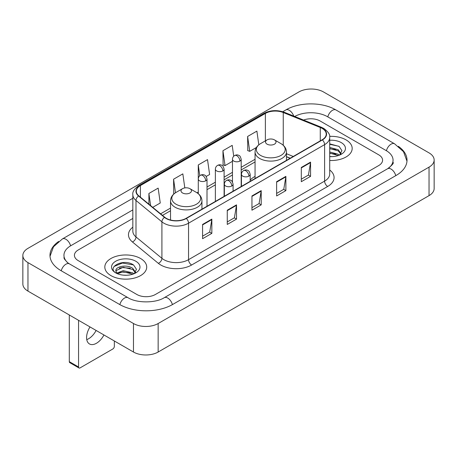 <?xml version="1.0" encoding="UTF-8"?>
<svg xmlns="http://www.w3.org/2000/svg" width="457" height="457" viewBox="0 0 457 457"><rect width="100%" height="100%" fill="white"/><g stroke="black" fill="none" stroke-linecap="round" stroke-linejoin="round"><path stroke-width="0.69" d="M255.057 176.391A23.124 13.35 0 0 0 250.173 180.121M290.166 158.248L286.476 156.757M346.046 139.882A20.942 12.093 0 0 0 329.64 136.375A20.942 12.093 0 0 1 346.046 139.882A20.942 12.093 0 0 1 352.181 148.428A20.942 12.093 0 0 0 346.046 139.882M140.573 258.508A20.942 12.093 0 0 0 117.746 255.886A20.942 12.093 0 0 0 104.819 267.059A20.942 12.093 0 0 0 110.954 275.611A20.942 12.093 0 0 0 133.775 278.233A20.942 12.093 0 0 0 146.708 267.059A20.942 12.093 0 0 0 140.573 258.508A20.942 12.093 0 0 0 117.746 255.886A20.942 12.093 0 0 0 104.819 267.059A20.942 12.093 0 0 0 110.954 275.611A20.942 12.093 0 0 0 133.775 278.233A20.942 12.093 0 0 0 146.708 267.059A20.942 12.093 0 0 0 140.573 258.508M322.134 128.388A13.961 8.06 180 0 1 326.224 134.09A13.961 8.06 180 0 1 322.134 139.791L186.079 218.343A13.961 8.06 180 0 1 164.771 217.264L138.848 195.893A13.961 8.06 180 0 1 136.323 191.272A13.961 8.06 180 0 1 140.413 185.571L265.374 113.427A13.961 8.06 180 0 1 283.254 112.525L320.271 127.486A13.961 8.06 180 0 1 322.134 128.388M322.385 128.246A14.31 8.26 0 0 0 320.471 127.32L283.454 112.359A14.31 8.26 0 0 0 265.129 113.285L140.168 185.428A14.31 8.26 0 0 0 138.562 196.007L164.48 217.383A14.31 8.26 0 0 0 186.325 218.486L322.385 139.933A14.31 8.26 0 0 0 322.385 128.246M202.582 224.45L202.582 238.703L211.842 233.361L211.842 219.109L202.582 224.45M202.582 236.172L209.712 232.059L211.802 219.583A3.49 2.017 -120 0 0 211.842 219.109M209.649 232.093L211.842 233.361M227.266 210.203L227.266 224.45L236.52 219.109L236.52 204.862L227.266 210.203M227.266 221.925L234.395 217.806L236.486 205.33A3.49 2.017 -120 0 0 236.52 204.862M234.332 217.846L236.52 219.109M301.312 167.451L301.312 181.703L310.566 176.362L310.566 162.109L301.312 167.451M301.312 179.173L308.441 175.06L310.532 162.583A3.49 2.017 -120 0 0 310.566 162.109M308.378 175.094L310.566 176.362M276.628 181.703L276.628 195.95L285.882 190.609L285.882 176.362L276.628 181.703M276.628 193.425L283.757 189.307L285.848 176.83A3.49 2.017 -120 0 0 285.882 176.362M283.694 189.347L285.882 190.609M251.95 195.95L251.95 210.203L261.204 204.862L261.204 190.609L251.95 195.95M251.95 207.672L259.079 203.559L261.164 191.083A3.49 2.017 -120 0 0 261.204 190.609M259.016 203.594L261.204 204.862M329.714 160.487A20.942 12.093 0 0 0 352.181 148.428A20.942 12.093 0 0 1 329.714 160.487M136.871 294.491A13.087 7.558 0 0 0 155.38 294.491L378.75 165.531A13.087 7.558 0 0 0 382.583 160.184A13.087 7.558 0 0 0 378.75 154.843L320.129 120.996A13.087 7.558 0 0 0 303.579 120.065A13.087 7.558 0 0 1 320.129 120.996L378.75 154.843A13.087 7.558 0 0 1 382.583 160.184A13.087 7.558 0 0 1 378.75 165.531L155.38 294.491A13.087 7.558 0 0 1 136.871 294.491L78.25 260.644L136.871 294.491M132.833 218.446L78.25 249.962A13.087 7.558 0 0 0 74.417 255.303A13.087 7.558 0 0 0 78.25 260.644A13.087 7.558 0 0 1 74.417 255.303A13.087 7.558 0 0 1 78.25 249.962L132.833 218.446M152.735 207.341L160.247 203.005L158.156 188.113L148.902 193.46L148.902 204.182M233.727 156.225L232.202 145.366L222.947 150.707L223.096 164.874M258.811 144.829L256.885 131.113L247.625 136.46L247.78 150.621M184.811 187.913L182.84 173.866L173.586 179.207L173.734 193.374M206.187 176.482L209.609 174.505L207.518 159.613L198.264 164.96L198.281 179.201M198.264 164.96L199.778 175.745M222.947 150.707L225.038 165.6L232.464 161.31M225.038 165.6L222.947 164.817M247.625 136.46L249.716 151.347L256.411 147.485M249.716 151.347L247.625 150.57M174.323 193.597L173.586 193.317M173.586 179.207L175.488 192.768M148.902 193.46L150.604 205.587M388.701 168.062A23.558 13.601 0 0 0 393.054 160.184A23.558 13.601 0 0 0 386.154 150.564L327.538 116.724A23.558 13.601 0 0 0 294.674 116.466M132.833 209.894L70.846 245.683A23.558 13.601 0 0 0 63.946 255.303A23.558 13.601 0 0 0 68.299 263.181M133.478 323.522A17.452 10.077 0 0 0 158.156 323.522L429.037 167.131A17.452 10.077 0 0 0 434.15 160.007A17.452 10.077 0 0 0 429.037 152.884L323.522 91.966A17.452 10.077 0 0 0 298.844 91.966L27.963 248.357A17.452 10.077 0 0 0 22.85 255.48A17.452 10.077 0 0 0 27.963 262.604L133.478 323.522L133.478 352.027A17.452 10.077 0 0 0 158.156 352.027L429.037 195.63A17.452 10.077 0 0 0 434.15 188.507L434.15 160.007M22.85 255.48L22.85 283.98A17.452 10.077 0 0 0 27.963 291.109L133.478 352.027M58.662 241.45A37.525 21.662 0 0 0 49.984 255.303A37.525 21.662 0 0 0 60.975 270.624L119.591 304.465A37.525 21.662 0 0 0 172.66 304.465L396.025 175.505A37.525 21.662 0 0 0 407.016 160.184A37.525 21.662 0 0 0 398.338 146.331M290.126 158.271L286.476 156.797M329.714 156.488L332.159 156.625M329.714 151.964L338.209 154.243L339.362 155.169M329.714 153.095L338.414 155.517M329.714 147.44L338.209 149.719L341.042 153.632M329.714 148.571L338.209 150.85L340.819 153.929M329.714 156.597A14.224 8.215 0 0 0 341.293 154.238A14.224 8.215 0 0 0 341.293 142.624A14.224 8.215 0 0 0 329.714 140.265M339.7 155.032L341.927 150.656L339.111 146.406L329.714 143.864M329.714 144.303L338.917 146.28M329.714 148.828L335.769 149.605M329.714 153.352L335.769 154.129M267.065 144.155A5.238 3.022 0 0 0 274.468 144.155A5.238 3.022 0 0 0 274.468 139.882L280.969 143.635A14.43 8.329 0 0 1 280.969 155.414A14.43 8.329 0 0 1 260.564 155.414A14.43 8.329 0 0 1 260.564 143.635C257.011 145.743 255.177 148.548 255.057 152.044A15.709 9.066 0 0 0 259.662 158.453A15.709 9.066 0 0 0 276.776 160.418A15.709 9.066 0 0 0 286.476 152.044C286.356 148.548 284.522 145.743 280.969 143.635L274.468 139.882A5.238 3.022 0 0 0 267.065 139.882A5.238 3.022 0 0 0 267.065 144.155M182.532 192.963A5.238 3.022 0 0 0 189.935 192.963A5.238 3.022 0 0 0 189.935 188.684L196.436 192.437A14.43 8.329 0 0 1 196.436 204.222A14.43 8.329 0 0 1 176.031 204.222A14.43 8.329 0 0 1 176.031 192.437C172.478 194.551 170.644 197.35 170.524 200.846A15.709 9.066 0 0 0 175.128 207.261A15.709 9.066 0 0 0 192.243 209.226A15.709 9.066 0 0 0 201.943 200.846C201.823 197.35 199.989 194.551 196.436 192.437L189.935 188.684A5.238 3.022 0 0 0 182.532 188.684A5.238 3.022 0 0 0 182.532 192.963M96.107 330.451A13.961 8.06 -60 0 1 88.624 338.74A13.961 8.06 -60 0 1 86.756 339.614M90.018 326.932A13.961 8.06 120 0 0 89.475 343.955A13.961 8.06 120 0 0 96.456 343.264A13.961 8.06 120 0 0 103.939 334.97M78.558 366.988A2.182 1.257 120 0 0 79.01 367.988L69.755 362.641A2.182 1.257 -60 0 1 69.304 361.641L78.558 366.988L78.558 320.317M69.304 314.976L69.304 361.641M79.01 367.988A2.182 1.257 120 0 0 80.101 367.879L112.805 348.999A2.182 1.257 120 0 0 114.347 346.326L114.347 340.979M123.396 275.16L126.686 275.257M116.861 273.069L123.213 270.647L132.736 272.875L133.89 273.8M117.443 273.68L123.213 271.778L132.941 274.149M116.958 273.509L115.941 271.121A9.86 5.695 0 0 0 117.529 273.754M135.569 272.263L132.736 268.35C126.818 263.935 114.638 266.66 115.941 271.121L115.901 270.687M115.964 271.258L116.238 270.527L123.213 267.254L132.736 269.481L135.346 272.561M134.227 273.657L136.454 269.287L133.633 265.037C123.653 257.862 105.921 267.316 116.164 273.115L116.672 273.423M135.82 261.25A14.224 8.215 0 0 0 115.707 261.25A14.224 8.215 0 0 0 115.707 272.869A14.224 8.215 0 0 0 135.82 272.863A14.224 8.215 0 0 0 135.82 261.25M114.084 266.465L122.436 263.038L133.444 264.911M119.3 268.128L122.436 267.562L130.291 268.236M119.3 272.652L122.436 272.086L130.291 272.76M329.714 169.998A21.816 12.596 180 0 1 327.692 186.462L191.632 265.009A4.364 2.519 60 0 1 188.547 259.667L324.601 181.115A17.452 10.077 0 0 0 329.714 173.991L329.714 137.511A17.452 10.077 180 0 1 324.601 144.635A4.364 2.519 -120 0 0 322.385 139.933M191.632 265.009A21.816 12.596 180 0 1 160.778 265.009A21.816 12.596 180 0 1 158.333 263.329L132.416 241.959A21.816 12.596 180 0 1 132.833 227.175M163.863 259.667A17.452 10.077 0 0 0 188.547 259.667L188.547 223.187A17.452 10.077 180 0 1 161.909 221.839L135.992 200.469A17.452 10.077 180 0 1 132.833 194.688L132.833 231.168A17.452 10.077 0 0 0 135.992 236.949L161.909 258.319A17.452 10.077 0 0 0 163.863 259.667M329.714 137.511C330.297 134.786 328.292 131.742 323.699 128.388L321.408 127.275A4.364 2.045 112 0 0 320.471 127.32M321.408 127.275L284.391 112.308C277.159 109.754 270.298 110.126 263.809 113.422A4.364 2.519 60 0 1 265.129 113.285M140.168 185.428A4.364 2.519 -120 0 0 138.848 185.571C134.318 188.821 132.313 191.866 132.833 194.688M138.562 196.007A4.364 2.919 129.5 0 0 135.992 200.469L135.992 236.949A4.364 2.919 -50.5 0 1 132.416 241.959M284.391 112.308A4.364 2.045 112 0 0 283.454 112.359M164.48 217.383A4.364 2.919 129.5 0 0 161.909 221.839L161.909 258.319A4.364 2.919 -50.5 0 1 158.333 263.329M186.325 218.486A4.364 2.519 60 0 1 188.547 223.187L324.601 144.635L324.601 181.115A4.364 2.519 60 0 0 327.692 186.462M140.413 185.571L140.413 197.184M320.271 127.486L320.271 140.865M283.254 112.525L283.254 145.28M293.251 156.465L286.476 153.723M265.374 113.427L265.374 140.859M255.057 159.282L241.193 167.285M232.464 172.323L224.101 177.156M215.373 182.189L207.01 187.022M198.281 192.06L197.018 192.791M170.524 208.084L160.59 213.819M251.95 196.407L261.164 191.083M276.628 182.154L285.848 176.83M301.312 167.908L310.532 162.583M227.266 210.654L236.486 205.33M202.582 224.901L211.802 219.583M172.398 304.613A6.981 4.033 -120 0 0 164.229 297.707C155.648 303.259 136.603 303.259 128.017 297.707L69.401 263.866L67.339 262.495L64.237 258.833L63.946 257.44M119.854 304.613A6.981 4.033 -60 0 1 124.527 298.055A6.981 4.033 -60 0 1 128.017 297.707M61.238 270.773A6.981 4.033 -60 0 1 65.911 264.209A6.981 4.033 -60 0 1 69.401 263.866M50.024 256.286L53.498 246.791L62.42 238.925A6.981 4.033 60 0 1 70.584 245.837M282.74 111.725L285.791 109.966A6.981 4.033 60 0 1 293.72 116.084M285.791 109.966C299.404 101.865 322.345 101.865 335.964 109.966A6.981 4.033 120 0 0 332.473 110.314A6.981 4.033 120 0 0 327.8 116.878M406.976 161.167L403.502 151.678L394.58 143.806A6.981 4.033 120 0 0 391.089 144.155A6.981 4.033 120 0 0 386.416 150.719M395.762 175.654A6.981 4.033 -120 0 0 387.599 168.747L164.229 297.707M158.156 352.027L158.156 323.522M27.963 291.109L27.963 262.604M429.037 195.63L429.037 167.131M248.894 176.128A4.364 2.519 0 0 0 250.173 174.346C249.482 171.821 248.791 170.587 248.1 170.632C246.837 169.741 245.346 169.724 243.627 170.57A4.364 2.519 60 0 1 245.809 170.781A4.364 2.519 -120 0 1 248.894 176.128A4.364 2.519 0 0 1 242.724 176.128A4.364 2.519 0 0 1 241.445 174.346C241.513 172.695 242.239 171.432 243.627 170.57M231.802 185.993A4.364 2.519 0 0 0 233.081 184.217C232.39 181.692 231.699 180.452 231.008 180.504C229.745 179.612 228.254 179.59 226.535 180.435A4.364 2.519 60 0 1 228.717 180.652A4.364 2.519 -120 0 1 231.802 185.993A4.364 2.519 0 0 1 225.632 185.993A4.364 2.519 0 0 1 224.353 184.217C224.416 182.56 225.147 181.303 226.535 180.435M239.914 161.075A4.364 2.519 0 0 0 241.193 159.293C240.502 156.774 239.811 155.534 239.125 155.58C237.857 154.695 236.366 154.672 234.647 155.517A4.364 2.519 60 0 1 236.829 155.734A4.364 2.519 -120 0 1 239.914 161.075A4.364 2.519 0 0 1 233.744 161.075A4.364 2.519 0 0 1 232.464 159.293C232.533 157.642 233.259 156.38 234.647 155.517M222.822 170.947A4.364 2.519 0 0 0 224.101 169.164C223.41 166.639 222.719 165.4 222.028 165.451C220.765 164.56 219.274 164.537 217.555 165.383A4.364 2.519 60 0 1 219.737 165.6A4.364 2.519 -120 0 1 222.822 170.947A4.364 2.519 0 0 1 216.652 170.947A4.364 2.519 0 0 1 215.373 169.164C215.441 167.508 216.167 166.251 217.555 165.383M205.73 180.812A4.364 2.519 0 0 0 207.01 179.03C206.318 176.511 205.627 175.271 204.936 175.317C203.673 174.431 202.183 174.408 200.463 175.254A4.364 2.519 60 0 1 202.645 175.471A4.364 2.519 -120 0 1 205.73 180.812A4.364 2.519 0 0 1 199.56 180.812A4.364 2.519 0 0 1 198.281 179.03C198.349 177.379 199.075 176.116 200.463 175.254M263.809 113.422L138.848 185.571M255.057 161.938L241.193 169.941M232.464 174.98L224.101 179.812M215.373 184.845L207.01 189.678M170.524 210.74L162.486 215.384M290.264 158.191L286.476 156.66M62.42 238.925L132.833 198.275M393.054 162.321C394.025 163.029 392.209 165.171 387.599 168.747M335.964 109.966L394.58 143.806M286.476 160.378L286.476 152.044M255.057 178.516L255.057 152.044M267.065 139.882L260.564 143.635M201.943 209.186L201.943 200.846M170.524 220.006L170.524 200.846M182.532 188.684L176.031 192.437M250.173 181.338L250.173 174.346M241.445 186.376L241.445 174.346M233.081 191.209L233.081 184.217M224.353 196.247L224.353 184.217M241.193 186.525L241.193 159.293M232.464 181.983L232.464 159.293M224.101 196.39L224.101 169.164M215.373 201.428L215.373 169.164M207.01 206.256L207.01 179.03M198.281 193.711L198.281 179.03"/></g></svg>
